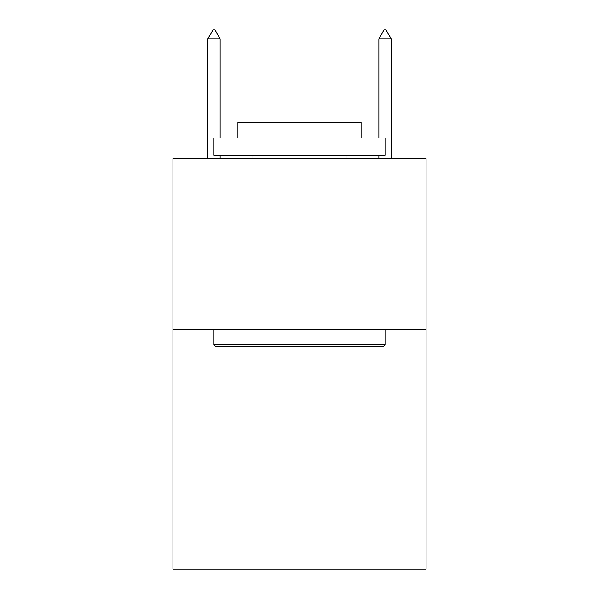 <?xml version="1.0" encoding="UTF-8"?>
<svg xmlns="http://www.w3.org/2000/svg" width="599" height="599" viewBox="0 0 599 599"><rect width="100%" height="100%" fill="white"/><g stroke="black" fill="none" stroke-linecap="round" stroke-linejoin="round"><path stroke-width="0.9" d="M426.069 329.6L426.069 569.05L172.931 569.05L172.931 158.57L426.069 158.57L426.069 329.6L172.931 329.6M216.037 346.709L213.985 344.65L385.015 344.65L382.963 346.709L216.037 346.709M385.015 138.047L385.015 155.148L213.985 155.148L213.985 138.047L385.015 138.047M237.93 138.047L237.93 122.308L361.07 122.308L361.07 138.047M385.015 329.6L385.015 344.65M213.985 329.6L213.985 344.65M346.02 155.148L346.02 158.57M252.98 155.148L252.98 158.57M220.14 38.845L215.011 29.95L212.959 29.95L207.823 38.845L220.14 38.845L220.14 138.047M220.14 155.148L220.14 158.57M207.823 38.845L207.823 158.57M383.989 29.95L386.041 29.95L391.177 38.845L378.86 38.845L383.989 29.95M391.177 158.57L391.177 38.845M378.86 158.57L378.86 155.148M378.86 138.047L378.86 38.845"/></g></svg>

